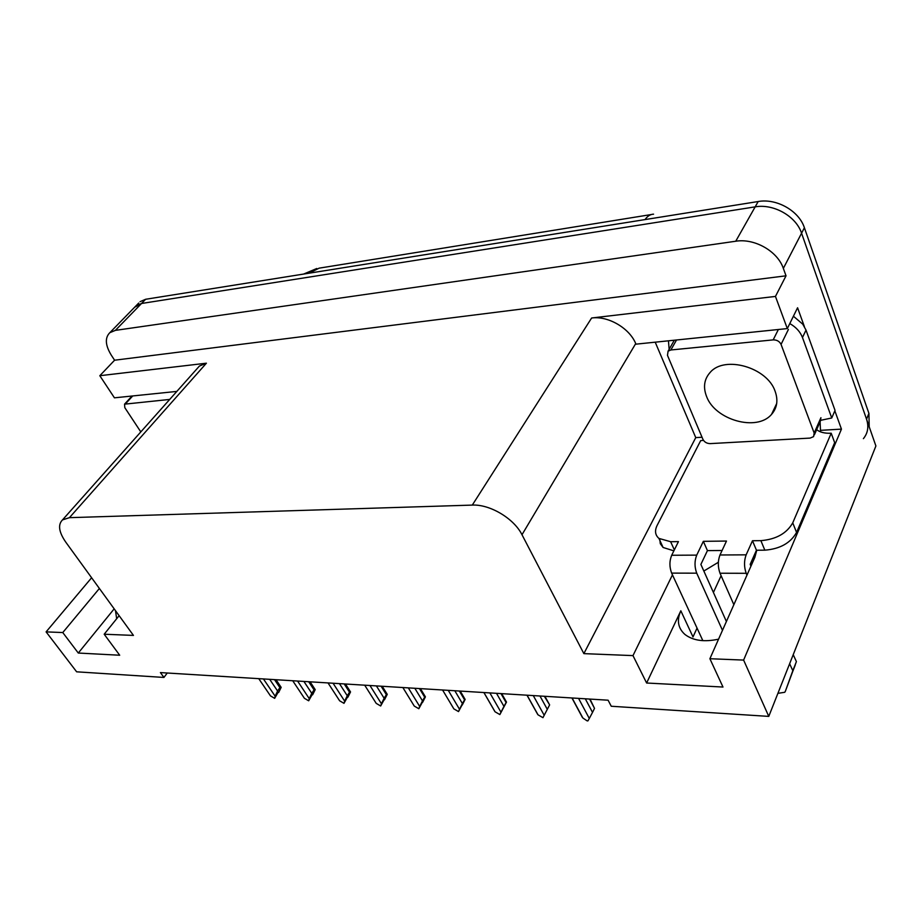 <?xml version="1.0" encoding="UTF-8"?>
<svg xmlns="http://www.w3.org/2000/svg" width="922" height="922" viewBox="0 0 922 922"><rect width="100%" height="100%" fill="white"/><g stroke="black" fill="none" stroke-linecap="round" stroke-linejoin="round"><path stroke-width="1.38" d="M703.843 571.041L718.353 562.27M718.561 639.177C704.258 642.242 693.056 640.663 684.942 634.463C677.97 628.182 676.587 620.287 680.828 610.779L646.622 683.018L632.988 655.611L583.868 653.629L521.99 534.725C513.98 518.487 489.847 504.138 472.295 505.095L69.427 517.668L62.512 519.893C57.752 524.641 58.824 532.029 65.716 542.067L133.448 635.408L104.186 634.232L119.134 615.677M109.822 332.692L115.377 330.376L735.744 241.23C754.519 238.095 777.626 251.233 783.343 268.394L786.028 275.816L114.582 360.214L111.262 355.12C105.258 345.243 104.785 337.763 109.822 332.692L135.96 305.873L134.612 307.257L141.527 303.488L755.164 206.862C773.616 203.52 796.124 216.267 801.575 233.208L875.9 445.96L768.775 716.394L743.616 660.083L841.452 429.122L820.695 430.332M702.045 437.247L695.753 437.616L655.208 342.177M521.99 534.725L635.719 343.583L635.961 344.16L787.319 328.578L797.576 307.764L804.399 326.642M834.848 410.843L841.452 429.122M69.427 517.668L206.401 363.199L99.818 375.715L114.443 397.831L176.84 391.412M206.401 363.199L199.417 366.046L197.619 368.062M635.719 343.583C629.403 328.036 608.036 315.67 591.624 317.998L775.46 296.423L786.028 275.816M787.319 328.578L775.46 296.423M99.392 588.467L62.765 632.55L46.1 631.881L76.641 671.815L163.943 677.439L167.262 673.002M46.1 631.881L91.612 577.748M99.818 375.715L114.582 360.214M680.828 610.779L692.998 636.929L697.044 628.113M713.409 592.466L721.108 575.708M163.943 677.439L160.416 672.587L608.105 700.201L611.251 706.252L768.775 716.394M583.868 653.629L695.753 437.616M743.616 660.083L709.894 658.723L754.876 557.291L756.778 550.227M672.461 574.855L632.988 655.611M114.178 608.843L78.289 653.041L119.699 655.231L104.186 634.232M78.289 653.041L62.765 632.55M646.622 683.018L722.986 687.04L709.894 658.723M752.721 558.628L754.092 559.043M115.492 610.664L116.668 618.743M138.703 303.061L135.96 305.873L141.527 303.488L755.164 206.862C773.616 203.52 796.124 216.267 801.575 233.208L866.542 419.176C868.962 426.598 867.913 433.086 863.395 438.653M140.052 301.678L145.618 299.281L758.184 201.526C776.578 198.161 798.994 210.838 804.399 227.746L868.916 413.39L869.204 426.782M278.26 692.053L274.664 698.346L270.48 695.891L258.748 678.65M274.502 679.618L279.896 687.628L281.175 687.374L278.675 692.445M276.024 679.71L280.933 687.017M263.427 678.938L275.159 696.214L277.591 691.016L269.685 679.33M279.896 687.628L277.591 691.016M275.159 696.214L274.664 698.346M752.479 540.741L756.455 550.227L764.834 550.169C779.977 548.959 790.546 543.046 796.562 532.432L834.664 442.629L831.206 433.225L792.747 522.843C786.685 533.446 776.059 539.382 760.881 540.649L752.479 540.741L746.152 554.837L719.99 554.986C717.754 560.91 717.765 566.995 720.013 573.23L733.854 604.682M719.99 554.986L726.478 541.053L703.348 541.329L707.439 550.607L700.881 564.425L726.398 621.509M722.087 550.492L707.439 550.607M703.348 541.329L696.732 555.125L671.689 555.263L678.442 541.617L670.628 541.71L658.93 538.413C655.139 535.083 654.539 530.761 657.109 525.459L700.674 440.647L703.486 440.359M793.416 316.211L802.774 324.187L806.024 330.099L835.032 410.394L831.748 417.977L802.474 337.51L806.024 330.099M789.785 323.576C796.043 327.149 800.273 331.793 802.474 337.51M669.142 349.323L668.45 340.817M820.972 420.259L831.748 417.977M820.107 421.827L820.534 431.865M673.878 550.849L663.102 547.484L660.302 543.715L659.772 539.036M831.206 433.225C824.775 433.513 819.923 432.314 816.673 429.629M756.455 550.227L750.185 564.345L750.946 566.143M671.689 555.263C669.349 561.06 669.349 567.007 671.654 573.115L702.852 640.675M722.479 630.337L696.732 573.173C694.45 567.007 694.45 560.979 696.732 555.125M746.981 575.098L746.209 573.3C743.985 566.984 743.962 560.83 746.152 554.837M793.22 654.666L796.401 661.604L785.325 691.35L784.749 692.284L777.903 693.344M789.624 663.748L792.828 670.686L785.325 691.35M792.828 670.686L796.401 661.604M791.664 674.213L795.225 665.131M312.27 694.439L308.674 700.801L304.398 698.288L292.723 680.747M308.686 681.727L314.056 689.887L315.209 689.61L312.639 694.773M310.08 681.819L314.955 689.23M297.587 681.047L309.25 698.634L311.774 693.344L303.903 681.439M314.056 689.887L311.774 693.344M309.25 698.634L308.674 700.801M347.433 697.17L343.987 703.336L339.619 700.789L328.025 682.925M344.194 683.917L349.519 692.215L350.544 691.926L347.905 697.193M345.45 683.997L350.291 691.546M333.073 683.237L344.655 701.135L347.26 695.753L339.446 683.628M349.519 692.215L347.26 695.753M344.655 701.135L343.987 703.336M384.243 699.498L380.671 705.987L376.211 703.371L364.697 685.184M381.086 686.198L386.364 694.646L387.252 694.347L384.543 699.717M382.204 686.268L387.021 693.966M369.953 685.507L381.443 703.751L384.14 698.254L376.395 685.91M386.364 694.646L384.14 698.254M381.443 703.751L380.671 705.987M422.38 702.184L418.819 708.73L414.255 706.068L402.856 687.535M419.452 688.561L424.673 697.17L425.411 696.848L422.633 702.322M408.319 687.881L419.694 706.459L422.483 700.858L414.819 688.273M424.673 697.17L422.483 700.858M419.694 706.459L418.819 708.73M706.586 396.518C715.08 419.994 756.881 431.888 771.518 414.416C777.119 408.031 778.318 400.309 775.125 391.285C767.208 367.325 724.565 355.235 710.217 372.35C704.166 379.103 702.956 387.159 706.586 396.518M781.061 344.413C779.539 341.347 776.912 339.838 773.178 339.884L670.847 349.98L668.07 351.201L667.482 355.362L702.956 439.414C704.42 442.122 706.828 443.528 710.159 443.62L810.127 438.088L813.596 436.625L814.172 433.04L781.061 344.413L788.414 329.442M814.426 434.746L820.338 421.285L820.926 417.701L814.172 433.04M130.993 397.14L130.797 396.149M169.717 399.422L124.539 404.17L124.816 407.662L140.812 431.899M462.049 704.996L458.522 711.588L453.843 708.868L442.572 689.99L453.843 708.868M459.375 691.027L464.55 699.798L465.137 699.418L462.256 705.042M448.253 690.336L459.513 709.272L462.395 703.567L454.823 690.751M464.55 699.798L462.395 703.567M459.513 709.272L458.522 711.588M451.48 704.927L453.785 708.799M500.98 693.598L506.074 702.541L506.501 702.091L499.862 714.573L495.068 711.796L483.946 692.549M489.87 692.906L500.98 712.21L503.965 706.39L496.497 693.321M506.074 702.541L503.965 706.39M500.98 712.21L499.862 714.573M492.463 707.278L495.068 711.796M544.337 696.271L549.627 704.892L542.954 717.673L538.033 714.838L527.084 695.2M533.273 695.591L544.199 715.276L547.299 709.329L539.946 695.995M549.362 705.388L547.299 709.329M544.199 715.276L542.954 717.673M535.186 709.721L538.033 714.838M589.596 699.06L594.517 708.373L590.011 699.083M578.567 698.38L589.296 718.469L592.523 712.395L585.297 698.795M594.517 708.373L592.523 712.395M589.296 718.469L587.902 720.912L587.072 720.854L582.865 718.008L572.101 697.977M579.765 712.233L582.865 718.008M783.343 268.394L804.399 227.746M735.744 241.23L758.184 201.526M115.377 330.376L145.618 299.281M472.295 505.095L591.624 317.998M651.301 214.538L319.116 268.164L309.089 273.189M645.02 219.586C647.498 216.082 650.344 214.273 653.571 214.169M868.916 413.39L866.542 419.176M764.834 550.169L760.881 540.649M670.628 541.71L674.351 549.881M796.562 532.432L792.747 522.843M671.654 573.115L696.732 573.173M720.013 573.23L746.209 573.3M773.028 412.572L772.279 412.802M773.178 339.884L778.364 329.5M670.847 349.98L676.529 339.988M125.542 403.778L132.722 395.953M62.512 519.893L199.417 366.046M303.626 274.065L316.765 268.509M663.102 547.484L658.93 538.413M420.42 688.619L425.215 696.513M771.518 414.416L776.693 403.513M668.07 351.201L674.328 340.206M124.539 404.17L132.019 396.022M460.228 691.085L464.988 699.176M501.683 693.632L506.42 701.953M483.889 692.537L494.884 711.577M544.902 696.306L549.627 704.892M526.981 695.2L537.722 714.458M571.94 697.977L582.393 717.443"/></g></svg>
